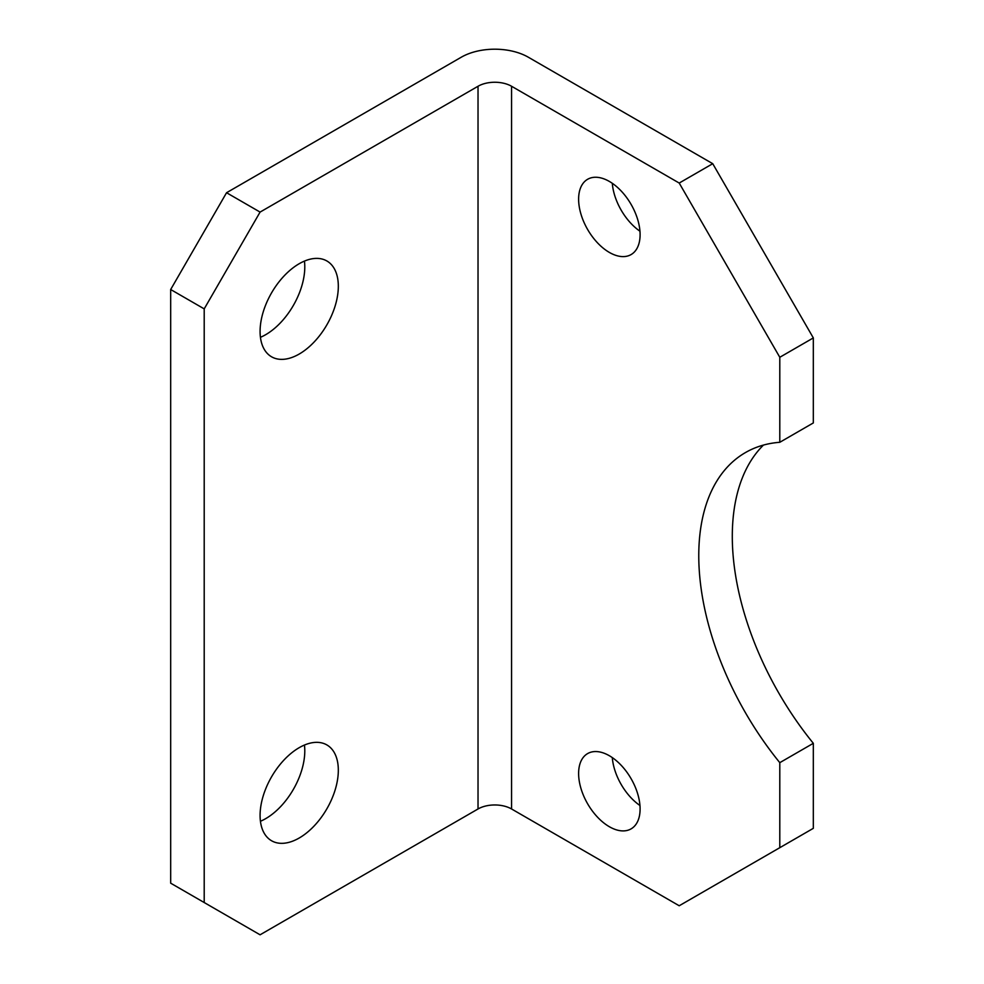 <?xml version="1.0" encoding="UTF-8"?>
<svg xmlns="http://www.w3.org/2000/svg" width="984" height="984" viewBox="0 0 984 984"><rect width="100%" height="100%" fill="white"/><g stroke="black" fill="none" stroke-linecap="round" stroke-linejoin="round"><path stroke-width="1.48" d="M609.354 755.737A43.468 25.092 -120 0 0 587.62 753.584A43.468 25.092 -120 0 0 580.954 788.418A43.468 25.092 -120 0 0 609.354 826.72A43.468 25.092 -120 0 0 631.088 828.872A43.468 25.092 -120 0 0 637.755 794.039A43.468 25.092 -120 0 0 609.354 755.737M612.294 757.594A43.468 25.092 -120 0 0 639.944 805.502M609.354 181.437A43.468 25.092 -120 0 0 587.62 179.285A43.468 25.092 -120 0 0 580.954 214.106A43.468 25.092 -120 0 0 609.354 252.421A43.468 25.092 -120 0 0 631.088 254.573A43.468 25.092 -120 0 0 637.755 219.739A43.468 25.092 -120 0 0 609.354 181.437M612.294 183.295A43.468 25.092 -120 0 0 639.944 231.203M299.21 354.043A55.325 31.943 120 0 0 335.347 305.298A55.325 31.943 120 0 0 326.86 260.969A55.325 31.943 120 0 0 299.21 263.712A55.325 31.943 120 0 0 263.06 312.457A55.325 31.943 120 0 0 271.547 356.786A55.325 31.943 120 0 0 299.21 354.043M260.44 337.303A55.325 31.943 120 0 0 265.68 334.683A55.325 31.943 120 0 0 304.437 261.092M299.21 838.011A55.325 31.943 120 0 0 335.347 789.254A55.325 31.943 120 0 0 326.86 744.925A55.325 31.943 120 0 0 299.21 747.668A55.325 31.943 120 0 0 263.06 796.413A55.325 31.943 120 0 0 271.547 840.742A55.325 31.943 120 0 0 299.21 838.011M260.44 821.271A55.325 31.943 120 0 0 265.68 818.651A55.325 31.943 120 0 0 304.437 745.048M813.325 743.314L813.325 828.331L779.795 847.691L779.795 762.661L813.325 743.314A225.238 130.036 -120 0 1 763.436 445.088M712.736 163.688L528.322 57.22A47.416 27.38 0 0 0 461.262 57.22L226.554 192.729L260.083 212.089L478.027 86.26A23.714 13.69 180 0 1 511.557 86.26L679.206 183.049L712.736 163.688L813.325 337.918L813.325 422.936L779.795 442.296A225.238 130.036 -120 0 0 745.417 452.591A225.238 130.036 -120 0 0 779.795 762.661M260.083 212.089L204.205 308.878L170.675 289.517L170.675 883.177L260.083 934.8L478.027 808.971L478.027 86.26M170.675 289.517L226.554 192.729M204.205 308.878L204.205 902.537M511.557 86.26L511.557 808.971L679.206 905.76L779.795 847.691M813.325 337.918L779.795 357.278L779.795 442.296M779.795 357.278L679.206 183.049M511.557 808.971A23.714 13.69 0 0 0 478.027 808.971"/></g></svg>
